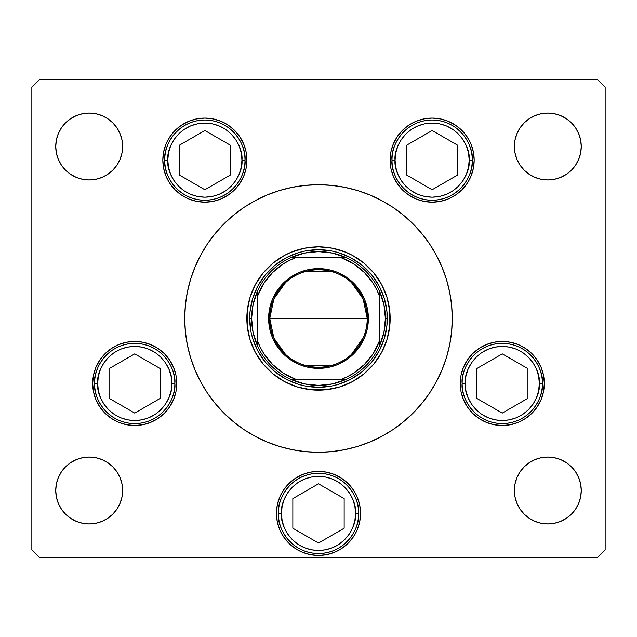 <?xml version="1.0" encoding="UTF-8"?>
<svg xmlns="http://www.w3.org/2000/svg" width="637" height="637" viewBox="0 0 637 637"><rect width="100%" height="100%" fill="white"/><g stroke="black" fill="none" stroke-linecap="round" stroke-linejoin="round"><path stroke-width="0.96" d="M387.105 339.218A71.662 71.662 0 0 0 390.163 318.5A71.662 71.662 0 0 1 318.5 390.163A71.662 71.662 0 0 1 246.838 318.5A71.662 71.662 0 0 0 249.895 339.218M249.951 339.386A71.662 71.662 0 0 0 297.614 387.049M297.782 387.105A71.662 71.662 0 0 0 311.477 389.82L297.694 387.073L284.715 381.698L273.034 373.895L263.105 363.966L255.302 352.285L249.927 339.306L247.18 325.523L247.18 311.477L249.927 297.694L255.302 284.715L263.105 273.034L273.034 263.105L284.715 255.302L291.077 252.292L304.518 248.215L318.5 246.838L332.482 248.215L345.923 252.292L352.285 255.302L363.966 263.105L373.895 273.034L381.698 284.715L387.073 297.694L389.82 311.477L389.82 325.523L387.073 339.306L381.698 352.285L373.895 363.966L363.966 373.895L352.285 381.698L339.306 387.073L325.523 389.82A71.662 71.662 0 0 0 339.218 387.105M339.386 387.049A71.662 71.662 0 0 0 387.049 339.386M200.536 255.413A133.77 133.77 0 0 0 184.73 318.5A133.77 133.77 0 0 1 318.5 184.73A133.77 133.77 0 0 1 452.27 318.5A133.77 133.77 0 0 0 436.464 255.413M429.776 244.258A133.77 133.77 0 0 0 392.742 207.224M381.587 200.536A133.77 133.77 0 0 0 255.413 200.536M244.258 207.224A133.77 133.77 0 0 0 207.224 244.258M246.909 160.126A42.042 42.042 0 0 1 204.867 202.168A42.042 42.042 0 0 1 162.825 160.126L163.637 151.925L166.026 144.034L169.912 136.772L175.143 130.394L181.513 125.17L188.783 121.285L196.666 118.888L204.867 118.084L213.069 118.888L220.959 121.285L228.229 125.17L234.599 130.394L239.823 136.772L243.708 144.034L246.105 151.925L246.909 160.126L246.105 168.327L243.708 176.218L239.823 183.48L234.599 189.858L228.229 195.081L220.959 198.967L213.069 201.364L204.867 202.168L196.666 201.364L188.783 198.967L181.513 195.081L175.143 189.858L169.912 183.48L166.026 176.218L163.637 168.327L162.825 160.126A42.042 42.042 0 0 1 204.867 118.084A42.042 42.042 0 0 1 246.909 160.126M474.175 160.126A42.042 42.042 0 0 1 432.133 202.168A42.042 42.042 0 0 1 390.091 160.126L390.895 151.925L393.292 144.034L397.177 136.772L402.401 130.394L408.771 125.17L416.041 121.285L423.931 118.888L432.133 118.084L440.334 118.888L448.217 121.285L455.487 125.17L461.857 130.394L467.088 136.772L470.974 144.034L473.363 151.925L474.175 160.126L473.363 168.327L470.974 176.218L467.088 183.48L461.857 189.858L455.487 195.081L448.217 198.967L440.334 201.364L432.133 202.168L423.931 201.364L416.041 198.967L408.771 195.081L402.401 189.858L397.177 183.48L393.292 176.218L390.895 168.327L390.091 160.126A42.042 42.042 0 0 1 432.133 118.084A42.042 42.042 0 0 1 474.175 160.126L473.363 168.327M544.317 383.474A42.042 42.042 0 0 1 502.274 425.516A42.042 42.042 0 0 1 460.233 383.474L461.037 375.273L463.433 367.382L467.319 360.12L472.543 353.742L478.92 348.519L486.182 344.633L494.073 342.236L502.274 341.432L510.476 342.236L518.367 344.633L525.629 348.519L531.999 353.742L537.23 360.12L541.116 367.382L543.512 375.273L544.317 383.474L543.512 391.675L541.116 399.566L537.23 406.828L531.999 413.206L525.629 418.429L518.367 422.315L510.476 424.712L502.274 425.516L494.073 424.712L486.182 422.315L478.92 418.429L472.543 413.206L467.319 406.828L463.433 399.566L461.037 391.675L460.233 383.474A42.042 42.042 0 0 1 502.274 341.432A42.042 42.042 0 0 1 544.317 383.474M360.542 513.422A42.042 42.042 0 0 1 318.5 555.464A42.042 42.042 0 0 1 276.458 513.422L277.262 505.221L279.659 497.33L283.545 490.068L288.768 483.69L295.146 478.467L302.408 474.581L310.299 472.184L318.5 471.38L326.701 472.184L334.592 474.581L341.854 478.467L348.232 483.69L353.455 490.068L357.341 497.33L359.738 505.221L360.542 513.422L359.738 521.623L357.341 529.514L353.455 536.776L348.232 543.154L341.854 548.377L334.592 552.263L326.701 554.66L318.5 555.464L310.299 554.66L302.408 552.263L295.146 548.377L288.768 543.154L283.545 536.776L279.659 529.514L277.262 521.623L276.458 513.422A42.042 42.042 0 0 1 318.5 471.38A42.042 42.042 0 0 1 360.542 513.422L359.738 521.623M176.768 383.474A42.042 42.042 0 0 1 134.725 425.516A42.042 42.042 0 0 1 92.684 383.474L93.488 375.273L95.884 367.382L99.77 360.12L105.001 353.742L111.371 348.519L118.633 344.633L126.524 342.236L134.725 341.432L142.927 342.236L150.818 344.633L158.08 348.519L164.457 353.742L169.681 360.12L173.567 367.382L175.963 375.273L176.768 383.474L175.963 391.675L173.567 399.566L169.681 406.828L164.457 413.206L158.08 418.429L150.818 422.315L142.927 424.712L134.725 425.516L126.524 424.712L118.633 422.315L111.371 418.429L105.001 413.206L99.77 406.828L95.884 399.566L93.488 391.675L92.684 383.474A42.042 42.042 0 0 1 134.725 341.432A42.042 42.042 0 0 1 176.768 383.474L175.963 391.675M578.714 477.694L580.618 483.969L581.263 490.49A33.443 33.443 0 0 1 547.82 523.933A33.443 33.443 0 0 1 514.378 490.49L515.022 483.969L516.926 477.694L520.015 471.913L524.171 466.841L529.243 462.685L535.024 459.596L541.299 457.692L547.82 457.048L554.341 457.692L560.616 459.596L566.397 462.685L571.469 466.841L575.625 471.913L578.714 477.694L580.618 483.969L581.263 490.49L580.618 497.011L578.714 503.286L575.625 509.067L571.469 514.139L566.397 518.295L560.616 521.385L554.341 523.288L547.82 523.933L541.299 523.288L535.024 521.385L529.243 518.295L524.171 514.139L520.015 509.067L516.926 503.286L515.022 497.011L514.378 490.49L515.022 483.969L516.926 477.694M120.075 133.714L121.978 139.989L122.623 146.51A33.443 33.443 0 0 1 89.18 179.953A33.443 33.443 0 0 1 55.738 146.51L56.382 139.989L58.286 133.714L61.375 127.933L65.531 122.861L70.603 118.705L76.384 115.615L82.659 113.712L89.18 113.067L95.701 113.712L101.976 115.615L107.757 118.705L112.829 122.861L116.985 127.933L120.075 133.714L121.978 139.989L122.623 146.51L121.978 153.031L120.075 159.306L116.985 165.087L112.829 170.159L107.757 174.315L101.976 177.405L95.701 179.308L89.18 179.953L82.659 179.308L76.384 177.405L70.603 174.315L65.531 170.159L61.375 165.087L58.286 159.306L56.382 153.031L55.738 146.51L56.382 139.989L58.286 133.714M578.714 133.714L580.618 139.989L581.263 146.51A33.443 33.443 0 0 1 547.82 179.953A33.443 33.443 0 0 1 514.378 146.51L515.022 139.989L516.926 133.714L520.015 127.933L524.171 122.861L529.243 118.705L535.024 115.615L541.299 113.712L547.82 113.067L554.341 113.712L560.616 115.615L566.397 118.705L571.469 122.861L575.625 127.933L578.714 133.714L580.618 139.989L581.263 146.51L580.618 153.031L578.714 159.306L575.625 165.087L571.469 170.159L566.397 174.315L560.616 177.405L554.341 179.308L547.82 179.953L541.299 179.308L535.024 177.405L529.243 174.315L524.171 170.159L520.015 165.087L516.926 159.306L515.022 153.031L514.378 146.51L515.022 139.989L516.926 133.714M120.075 477.694L121.978 483.969L122.623 490.49A33.443 33.443 0 0 1 89.18 523.933A33.443 33.443 0 0 1 55.738 490.49L56.382 483.969L58.286 477.694L61.375 471.913L65.531 466.841L70.603 462.685L76.384 459.596L82.659 457.692L89.18 457.048L95.701 457.692L101.976 459.596L107.757 462.685L112.829 466.841L116.985 471.913L120.075 477.694L121.978 483.969L122.623 490.49L121.978 497.011L120.075 503.286L116.985 509.067L112.829 514.139L107.757 518.295L101.976 521.385L95.701 523.288L89.18 523.933L82.659 523.288L76.384 521.385L70.603 518.295L65.531 514.139L61.375 509.067L58.286 503.286L56.382 497.011L55.738 490.49L56.382 483.969L58.286 477.694M31.85 549.731L31.85 87.269L31.85 549.731L39.494 557.375L597.506 557.375L39.494 557.375L31.85 549.731M605.15 87.269L605.15 549.731L605.15 87.269L597.506 79.625L39.494 79.625L597.506 79.625L605.15 87.269M597.506 557.375L605.15 549.731L597.506 557.375M39.494 79.625L31.85 87.269L39.494 79.625M408.333 417.617L403.364 421.909L413.087 413.087L421.909 403.364L429.728 392.822L436.472 381.555L442.086 369.691L446.513 357.333L449.698 344.601L447.715 353.121M387.272 433.24L381.555 436.472L392.822 429.728L403.364 421.909M238.811 425.946L233.636 421.909L244.178 429.728L255.445 436.472L247.865 432.101M188.735 351.003L187.302 344.601L190.487 357.333L194.914 369.691L200.528 381.555L207.272 392.822L215.091 403.364L223.913 413.087L233.636 421.909M228.667 219.383L233.636 215.091L223.913 223.913L215.091 233.636L207.272 244.178L200.528 255.445L194.914 267.309L190.487 279.667L187.302 292.399L189.285 283.879M249.728 203.76L255.445 200.528L244.178 207.272L233.636 215.091M398.189 211.054L403.364 215.091L392.822 207.272L381.555 200.528L389.135 204.899M448.265 285.997L449.698 292.399L446.513 279.667L442.086 267.309L436.472 255.445L429.728 244.178L421.909 233.636L413.087 223.913L403.364 215.091M58.286 159.306L56.382 153.031L55.738 146.51A33.443 33.443 0 0 1 89.18 113.067A33.443 33.443 0 0 1 122.623 146.51L121.978 153.031L120.075 159.306M112.829 170.159L107.757 174.315M95.701 179.308L89.18 179.953L82.659 179.308M70.603 174.315L65.531 170.159M65.531 122.861L70.603 118.705M82.659 113.712L89.18 113.067L95.701 113.712M107.757 118.705L112.829 122.861M524.171 122.861L529.243 118.705M541.299 113.712L547.82 113.067L554.341 113.712M566.397 118.705L571.469 122.861M516.926 159.306L515.022 153.031L514.378 146.51A33.443 33.443 0 0 1 547.82 113.067A33.443 33.443 0 0 1 581.263 146.51L580.618 153.031L578.714 159.306M571.469 170.159L566.397 174.315M554.341 179.308L547.82 179.953L541.299 179.308M529.243 174.315L524.171 170.159M65.531 466.841L70.603 462.685M82.659 457.692L89.18 457.048L95.701 457.692M107.757 462.685L112.829 466.841M58.286 503.286L56.382 497.011L55.738 490.49A33.443 33.443 0 0 1 89.18 457.048A33.443 33.443 0 0 1 122.623 490.49L121.978 497.011L120.075 503.286M112.829 514.139L107.757 518.295M95.701 523.288L89.18 523.933L82.659 523.288M70.603 518.295L65.531 514.139M516.926 503.286L515.022 497.011L514.378 490.49A33.443 33.443 0 0 1 547.82 457.048A33.443 33.443 0 0 1 581.263 490.49L580.618 497.011L578.714 503.286M571.469 514.139L566.397 518.295M554.341 523.288L547.82 523.933L541.299 523.288M529.243 518.295L524.171 514.139M524.171 466.841L529.243 462.685M541.299 457.692L547.82 457.048L554.341 457.692M566.397 462.685L571.469 466.841M118.633 344.633L117.606 345.079M95.884 399.566L99.77 406.828M111.371 418.429L112.526 419.178M359.738 505.221L359.443 503.875M353.455 490.068L353.113 489.55M348.232 483.69L347.237 482.735M295.146 478.467L294.525 478.889M288.768 483.69L287.813 484.685M279.659 497.33L279.094 498.779M277.262 505.221L276.458 513.422M277.262 521.623L277.557 522.969M283.545 536.776L283.887 537.294M288.768 543.154L289.763 544.109M341.854 548.377L342.475 547.955M348.232 543.154L349.187 542.159M357.341 529.514L357.906 528.065M541.116 367.382L537.23 360.12M525.629 348.519L524.474 347.77M461.037 375.273L460.233 383.474M518.367 422.315L519.394 421.869M408.771 125.17L402.401 130.394M393.292 176.218L397.177 183.48M402.401 189.858L408.771 195.081M243.708 144.034L239.823 136.772M234.599 130.394L228.229 125.17M163.637 151.925L162.825 160.126M228.229 195.081L234.599 189.858M436.464 381.587A133.77 133.77 0 0 0 452.27 318.5A133.77 133.77 0 0 1 318.5 452.27A133.77 133.77 0 0 1 184.73 318.5A133.77 133.77 0 0 0 200.536 381.587M207.224 392.742A133.77 133.77 0 0 0 244.258 429.776M255.413 436.464A133.77 133.77 0 0 0 381.587 436.464M392.742 429.776A133.77 133.77 0 0 0 429.776 392.742M187.302 292.399L185.375 305.386L184.73 318.5L185.375 331.614L187.302 344.601M255.445 436.472L267.309 442.086L279.667 446.513L292.399 449.698L305.386 451.625L318.5 452.27L331.614 451.625L344.601 449.698L357.333 446.513L369.691 442.086L381.555 436.472M449.698 344.601L451.625 331.614L452.27 318.5L451.625 305.386L449.698 292.399M381.555 200.528L369.691 194.914L357.333 190.487L344.601 187.302L331.614 185.375L318.5 184.73L305.386 185.375L292.399 187.302L279.667 190.487L267.309 194.914L255.445 200.528M325.523 389.82L311.477 389.82M375.703 280.28L371.682 274.858L379.174 286.069L384.334 298.53L386.962 311.756L386.962 325.244L387.296 318.5A68.796 68.796 0 0 0 318.5 249.704A68.796 68.796 0 0 0 249.704 318.5L250.038 311.756L249.704 318.5L251.615 318.5A66.885 66.885 0 0 1 257.348 291.404L253.064 304.653L251.615 318.5L253.064 332.347L257.348 345.596A66.885 66.885 0 0 1 251.615 318.5L249.704 318.5A68.796 68.796 0 0 1 318.5 249.704A68.796 68.796 0 0 1 387.296 318.5A68.796 68.796 0 0 1 318.5 387.296A68.796 68.796 0 0 1 249.704 318.5A68.796 68.796 0 0 0 318.5 387.296A68.796 68.796 0 0 0 387.296 318.5L385.385 318.5L387.296 318.5M325.244 250.038L318.5 249.704L331.925 251.026L338.47 252.666L350.931 257.826L362.142 265.318L371.682 274.858M280.28 261.297L274.858 265.318L286.069 257.826L298.53 252.666L305.075 251.026L318.5 249.704L311.756 250.038M261.297 356.72L265.318 362.142L257.826 350.931L252.666 338.47L251.026 331.925L249.704 318.5M311.756 386.962L318.5 387.296L305.075 385.974L298.53 384.334L286.069 379.174L274.858 371.682L265.318 362.142M356.72 375.703L362.142 371.682L350.931 379.174L338.47 384.334L331.925 385.974L318.5 387.296M249.895 297.782A71.662 71.662 0 0 0 246.838 318.5A71.662 71.662 0 0 1 318.5 246.838A71.662 71.662 0 0 1 390.163 318.5A71.662 71.662 0 0 0 387.105 297.782M387.049 297.614A71.662 71.662 0 0 0 339.386 249.951M339.218 249.895A71.662 71.662 0 0 0 325.523 247.18M311.477 247.18A71.662 71.662 0 0 0 297.782 249.895M297.614 249.951A71.662 71.662 0 0 0 249.951 297.614M388.785 304.518L387.073 297.694M304.518 248.215L297.694 249.927M248.215 332.482L249.927 339.306M332.482 388.785L339.306 387.073M250.038 311.756L252.666 298.53L257.826 286.069L265.318 274.858L274.858 265.318M386.962 325.244L384.334 338.47L379.174 350.931L371.682 362.142L362.142 371.682M97.652 383.474C96.163 372.629 107.287 346.91 134.725 346.401C162.164 346.91 173.288 372.629 171.799 383.474L174.857 383.474C176.473 371.737 164.426 343.892 134.725 343.343C105.025 343.892 92.978 371.737 94.594 383.474L97.652 383.474L98.361 376.244L100.471 369.285L103.903 362.875L108.513 357.261L114.127 352.651L120.536 349.219L127.496 347.109L134.725 346.401L141.955 347.109L148.915 349.219L155.324 352.651L160.938 357.261L165.548 362.875L168.98 369.285L171.09 376.244L171.799 383.474L171.09 390.704L168.98 397.663L165.548 404.073L160.938 409.687L155.324 414.297L148.915 417.729L141.955 419.839L134.725 420.547L127.496 419.839L120.536 417.729L114.127 414.297L108.513 409.687L103.903 404.073L100.471 397.663L98.361 390.704L97.652 383.474L94.594 383.474A40.131 40.131 0 0 1 134.725 343.343A40.131 40.131 0 0 1 174.857 383.474A40.131 40.131 0 0 1 134.725 423.605A40.131 40.131 0 0 1 94.594 383.474C92.978 395.211 105.025 423.056 134.725 423.605C164.426 423.056 176.473 395.211 174.857 383.474L171.799 383.474C173.288 394.319 162.164 420.038 134.725 420.547C107.287 420.038 96.163 394.319 97.652 383.474M109.07 368.664L109.07 398.284L134.725 413.094L160.381 398.284L160.381 368.664L134.725 353.853L109.07 368.664L134.725 353.853L160.381 368.664L160.381 398.284L134.725 413.094L109.07 398.284L109.07 368.664M465.201 383.474C463.712 372.629 474.836 346.91 502.274 346.401C529.713 346.91 540.837 372.629 539.348 383.474L542.406 383.474C544.022 371.737 531.975 343.892 502.274 343.343C472.574 343.892 460.527 371.737 462.144 383.474L465.201 383.474L465.91 376.244L468.02 369.285L471.452 362.875L476.062 357.261L481.676 352.651L488.085 349.219L495.045 347.109L502.274 346.401L509.504 347.109L516.464 349.219L522.873 352.651L528.487 357.261L533.097 362.875L536.529 369.285L538.639 376.244L539.348 383.474L538.639 390.704L536.529 397.663L533.097 404.073L528.487 409.687L522.873 414.297L516.464 417.729L509.504 419.839L502.274 420.547L495.045 419.839L488.085 417.729L481.676 414.297L476.062 409.687L471.452 404.073L468.02 397.663L465.91 390.704L465.201 383.474L462.144 383.474A40.131 40.131 0 0 1 502.274 343.343A40.131 40.131 0 0 1 542.406 383.474A40.131 40.131 0 0 1 502.274 423.605A40.131 40.131 0 0 1 462.144 383.474C460.527 395.211 472.574 423.056 502.274 423.605C531.975 423.056 544.022 395.211 542.406 383.474L539.348 383.474C540.837 394.319 529.713 420.038 502.274 420.547C474.836 420.038 463.712 394.319 465.201 383.474M476.619 368.664L476.619 398.284L502.274 413.094L527.93 398.284L527.93 368.664L502.274 353.853L476.619 368.664L502.274 353.853L527.93 368.664L527.93 398.284L502.274 413.094L476.619 398.284L476.619 368.664M281.427 513.422C279.938 502.577 291.061 476.858 318.5 476.349C345.939 476.858 357.062 502.577 355.573 513.422L358.631 513.422C360.247 501.685 348.2 473.84 318.5 473.291C288.8 473.84 276.753 501.685 278.369 513.422L281.427 513.422L282.135 506.192L284.245 499.233L287.677 492.823L292.287 487.209L297.901 482.599L304.311 479.167L311.27 477.057L318.5 476.349L325.73 477.057L332.689 479.167L339.099 482.599L344.713 487.209L349.323 492.823L352.755 499.233L354.865 506.192L355.573 513.422L354.865 520.652L352.755 527.611L349.323 534.021L344.713 539.635L339.099 544.245L332.689 547.677L325.73 549.787L318.5 550.495L311.27 549.787L304.311 547.677L297.901 544.245L292.287 539.635L287.677 534.021L284.245 527.611L282.135 520.652L281.427 513.422L278.369 513.422A40.131 40.131 0 0 1 318.5 473.291A40.131 40.131 0 0 1 358.631 513.422A40.131 40.131 0 0 1 318.5 553.553A40.131 40.131 0 0 1 278.369 513.422C276.753 525.159 288.8 553.004 318.5 553.553C348.2 553.004 360.247 525.159 358.631 513.422L355.573 513.422C357.062 524.267 345.939 549.986 318.5 550.495C291.061 549.986 279.938 524.267 281.427 513.422M292.845 498.612L292.845 528.232L318.5 543.043L344.155 528.232L344.155 498.612L318.5 483.802L292.845 498.612L318.5 483.802L344.155 498.612L344.155 528.232L318.5 543.043L292.845 528.232L292.845 498.612M395.059 160.126C393.57 149.281 404.694 123.562 432.133 123.052C459.572 123.562 470.695 149.281 469.206 160.126L472.264 160.126C473.872 148.389 461.833 120.544 432.133 119.995C402.425 120.544 390.385 148.389 392.002 160.126L395.059 160.126L395.768 152.896L397.878 145.937L401.31 139.527L405.92 133.913L411.534 129.303L417.944 125.871L424.903 123.761L432.133 123.052L439.363 123.761L446.322 125.871L452.732 129.303L458.345 133.913L462.956 139.527L466.38 145.937L468.49 152.896L469.206 160.126L468.49 167.356L466.38 174.315L462.956 180.725L458.345 186.338L452.732 190.949L446.322 194.381L439.363 196.491L432.133 197.199L424.903 196.491L417.944 194.381L411.534 190.949L405.92 186.338L401.31 180.725L397.878 174.315L395.768 167.356L395.059 160.126L392.002 160.126A40.131 40.131 0 0 1 432.133 119.995A40.131 40.131 0 0 1 472.264 160.126A40.131 40.131 0 0 1 432.133 200.257A40.131 40.131 0 0 1 392.002 160.126C390.385 171.863 402.425 199.707 432.133 200.257C461.833 199.707 473.872 171.863 472.264 160.126L469.206 160.126C470.695 170.971 459.572 196.69 432.133 197.199C404.694 196.69 393.57 170.971 395.059 160.126M406.478 145.316L406.478 174.936L432.133 189.746L457.788 174.936L457.788 145.316L432.133 130.505L406.478 145.316L432.133 130.505L457.788 145.316L457.788 174.936L432.133 189.746L406.478 174.936L406.478 145.316M167.794 160.126C166.305 149.281 177.428 123.562 204.867 123.052C232.306 123.562 243.43 149.281 241.941 160.126L244.998 160.126C246.615 148.389 234.575 120.544 204.867 119.995C175.167 120.544 163.128 148.389 164.736 160.126L167.794 160.126L168.51 152.896L170.62 145.937L174.044 139.527L178.655 133.913L184.268 129.303L190.678 125.871L197.637 123.761L204.867 123.052L212.097 123.761L219.056 125.871L225.466 129.303L231.08 133.913L235.69 139.527L239.122 145.937L241.232 152.896L241.941 160.126L241.232 167.356L239.122 174.315L235.69 180.725L231.08 186.338L225.466 190.949L219.056 194.381L212.097 196.491L204.867 197.199L197.637 196.491L190.678 194.381L184.268 190.949L178.655 186.338L174.044 180.725L170.62 174.315L168.51 167.356L167.794 160.126L164.736 160.126A40.131 40.131 0 0 1 204.867 119.995A40.131 40.131 0 0 1 244.998 160.126A40.131 40.131 0 0 1 204.867 200.257A40.131 40.131 0 0 1 164.736 160.126C163.128 171.863 175.167 199.707 204.867 200.257C234.575 199.707 246.615 171.863 244.998 160.126L241.941 160.126C243.43 170.971 232.306 196.69 204.867 197.199C177.428 196.69 166.305 170.971 167.794 160.126M179.212 145.316L179.212 174.936L204.867 189.746L230.522 174.936L230.522 145.316L204.867 130.505L179.212 145.316L204.867 130.505L230.522 145.316L230.522 174.936L204.867 189.746L179.212 174.936L179.212 145.316M285.519 354.371L273.878 338.088L269.769 318.5A48.731 48.731 0 0 0 318.5 367.231A48.731 48.731 0 0 0 367.231 318.5L368.377 318.5A49.877 49.877 0 0 1 318.5 368.377A49.877 49.877 0 0 1 268.623 318.5L367.231 318.5A48.731 48.731 0 0 1 318.5 367.231A48.731 48.731 0 0 1 269.769 318.5L273.878 298.912L285.519 282.629M363.329 337.61L351.481 354.371M330.802 365.654L306.198 365.654M291.404 257.348A66.885 66.885 0 0 1 345.596 257.348L332.347 253.064L318.5 251.615L304.653 253.064L291.404 257.348A66.885 66.885 0 0 0 257.348 291.404L257.348 345.596A66.885 66.885 0 0 0 291.404 379.652L304.653 383.936L318.5 385.385L332.347 383.936L345.596 379.652A66.885 66.885 0 0 1 291.404 379.652L345.596 379.652A66.885 66.885 0 0 0 379.652 345.596L383.936 332.347L385.385 318.5L383.936 304.653L379.652 291.404A66.885 66.885 0 0 1 379.652 345.596L379.652 291.404A66.885 66.885 0 0 0 345.596 257.348L291.404 257.348A66.885 66.885 0 0 0 257.348 291.404L257.348 340.453L260.135 347.046L263.622 353.288L272.556 364.444L283.712 373.378L296.547 379.652L340.453 379.652L347.046 376.865L353.288 373.378L364.444 364.444L373.378 353.288L379.652 340.453L379.652 296.547L376.865 289.954L373.378 283.712L364.444 272.556L353.288 263.622L340.453 257.348L296.547 257.348L289.954 260.135L283.712 263.622L272.556 272.556L263.622 283.712L257.348 296.547A64.974 64.974 0 0 1 296.547 257.348L291.404 257.348M368.377 318.5L367.422 328.23L364.579 337.586L359.969 346.209L353.766 353.766L346.209 359.969L337.586 364.579L328.23 367.422L318.5 368.377L308.77 367.422L299.414 364.579L290.791 359.969L283.234 353.766L277.031 346.209L272.421 337.586L269.578 328.23L268.623 318.5L269.578 308.77L272.421 299.414L277.031 290.791L283.234 283.234L290.791 277.031L299.414 272.421L308.77 269.578L318.5 268.623L328.23 269.578L337.586 272.421L346.209 277.031L353.766 283.234L359.969 290.791L364.579 299.414L367.422 308.77L368.377 318.5L269.769 318.5A48.731 48.731 0 0 1 318.5 269.769A48.731 48.731 0 0 1 367.231 318.5A48.731 48.731 0 0 0 318.5 269.769A48.731 48.731 0 0 0 269.769 318.5L268.623 318.5A49.877 49.877 0 0 1 318.5 268.623A49.877 49.877 0 0 1 368.377 318.5M379.652 345.596A66.885 66.885 0 0 1 345.596 379.652L340.453 379.652A64.974 64.974 0 0 0 379.652 340.453L379.652 345.596M291.404 379.652A66.885 66.885 0 0 1 257.348 345.596L257.348 340.453A64.974 64.974 0 0 0 296.547 379.652L291.404 379.652M345.596 257.348A66.885 66.885 0 0 1 379.652 291.404L379.652 296.547A64.974 64.974 0 0 0 340.453 257.348L345.596 257.348M306.198 271.346L330.802 271.346M351.481 282.629L363.122 298.912L367.231 318.5"/></g></svg>
